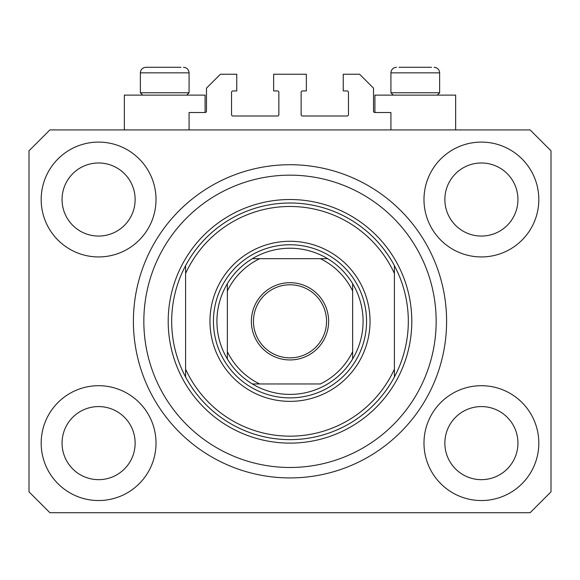 <?xml version="1.0" encoding="UTF-8"?>
<svg xmlns="http://www.w3.org/2000/svg" width="580" height="580" viewBox="0 0 580 580"><rect width="100%" height="100%" fill="white"/><g stroke="black" fill="none" stroke-linecap="round" stroke-linejoin="round"><path stroke-width="0.87" d="M390.92 129.92L390.92 112.52L374.912 112.52A1.392 1.392 0 0 1 373.52 111.128L373.52 88.16L359.6 74.24L343.244 74.24L343.244 90.944L347.072 90.944A1.392 1.392 0 0 1 348.464 92.336L348.464 114.608A1.392 1.392 0 0 1 347.072 116L302.528 116A1.392 1.392 0 0 1 301.136 114.608L301.136 92.336A1.392 1.392 0 0 1 302.528 90.944L306.356 90.944L306.356 74.24L273.644 74.24L273.644 90.944L277.472 90.944A1.392 1.392 0 0 1 278.864 92.336L278.864 114.608A1.392 1.392 0 0 1 277.472 116L232.928 116A1.392 1.392 0 0 1 231.536 114.608L231.536 92.336A1.392 1.392 0 0 1 232.928 90.944L236.756 90.944L236.756 74.24L220.4 74.24L206.48 88.16L206.48 111.128A1.392 1.392 0 0 1 205.088 112.52L189.08 112.52L189.08 129.92M41.18 443.12A57.42 57.42 0 0 0 98.6 500.54A57.42 57.42 0 0 0 156.02 443.12A57.42 57.42 0 0 0 98.6 385.7A57.42 57.42 0 0 0 41.18 443.12M423.98 443.12A57.42 57.42 0 0 0 481.4 500.54A57.42 57.42 0 0 0 538.82 443.12A57.42 57.42 0 0 0 481.4 385.7A57.42 57.42 0 0 0 423.98 443.12M423.98 199.52A57.42 57.42 0 0 0 481.4 256.94A57.42 57.42 0 0 0 538.82 199.52A57.42 57.42 0 0 0 481.4 142.1A57.42 57.42 0 0 0 423.98 199.52M41.18 199.52A57.42 57.42 0 0 0 98.6 256.94A57.42 57.42 0 0 0 156.02 199.52A57.42 57.42 0 0 0 98.6 142.1A57.42 57.42 0 0 0 41.18 199.52M455.648 129.92L455.648 95.12L374.912 95.12L374.912 112.52M124.352 129.92L124.352 95.12L205.088 95.12L205.088 112.52M133.4 321.32A156.6 156.6 0 0 0 290 477.92A156.6 156.6 0 0 0 446.6 321.32A156.6 156.6 0 0 0 290 164.72A156.6 156.6 0 0 0 133.4 321.32M62.06 199.52A36.54 36.54 0 0 0 98.6 236.06A36.54 36.54 0 0 0 135.14 199.52A36.54 36.54 0 0 0 98.6 162.98A36.54 36.54 0 0 0 62.06 199.52M444.86 199.52A36.54 36.54 0 0 0 481.4 236.06A36.54 36.54 0 0 0 517.94 199.52A36.54 36.54 0 0 0 481.4 162.98A36.54 36.54 0 0 0 444.86 199.52M444.86 443.12A36.54 36.54 0 0 0 481.4 479.66A36.54 36.54 0 0 0 517.94 443.12A36.54 36.54 0 0 0 481.4 406.58A36.54 36.54 0 0 0 444.86 443.12M62.06 443.12A36.54 36.54 0 0 0 98.6 479.66A36.54 36.54 0 0 0 135.14 443.12A36.54 36.54 0 0 0 98.6 406.58A36.54 36.54 0 0 0 62.06 443.12M49.88 512.72L530.12 512.72L551 491.84L551 150.8L530.12 129.92L49.88 129.92L29 150.8L29 491.84L49.88 512.72M431.556 67.28L399.004 67.28M436.377 92.757L439.64 92.757L439.64 72.848L390.92 72.848C391.246 69.469 393.102 67.614 396.488 67.28C393.102 67.614 391.246 69.469 390.92 72.848L390.92 92.757L436.377 92.757M421.37 67.28L409.19 67.28M142.724 95.12L140.36 92.757L189.08 92.757L189.08 72.848L140.36 72.848C140.686 69.469 142.542 67.614 145.928 67.28L180.996 67.28M158.63 67.28L152.54 67.28M148.444 67.28L145.928 67.28C142.542 67.614 140.686 69.469 140.36 72.848L140.36 92.757M370.04 321.32A80.04 80.04 0 0 1 290 401.36A80.04 80.04 0 0 1 209.96 321.32A80.04 80.04 0 0 1 290 241.28A80.04 80.04 0 0 1 370.04 321.32M436.16 321.32A146.16 146.16 0 0 0 290 175.16A146.16 146.16 0 0 0 143.84 321.32A146.16 146.16 0 0 0 290 467.48A146.16 146.16 0 0 0 436.16 321.32M408.32 321.32A118.32 118.32 0 0 0 394.4 265.64L394.4 273.477A114.84 114.84 0 0 0 185.6 273.477L185.6 369.163A114.84 114.84 0 0 0 394.4 369.163L394.4 377A118.32 118.32 0 0 0 408.32 321.32M185.6 265.64A118.32 118.32 0 0 0 290 439.64A118.32 118.32 0 0 0 394.4 377L394.4 265.64A118.32 118.32 0 0 0 185.6 265.64L185.6 273.477L185.6 265.64M185.6 369.163L185.6 377L185.6 369.163M328.628 321.32A38.628 38.628 0 0 1 290 359.948A38.628 38.628 0 0 1 251.372 321.32A38.628 38.628 0 0 1 290 282.692A38.628 38.628 0 0 1 328.628 321.32M253.46 321.32A36.54 36.54 0 0 0 290 357.86A36.54 36.54 0 0 0 326.54 321.32A36.54 36.54 0 0 0 290 284.78A36.54 36.54 0 0 0 253.46 321.32M363.08 321.32A73.08 73.08 0 0 0 352.64 283.678L352.64 290.979L352.64 283.678A73.08 73.08 0 0 0 252.358 258.68L259.659 258.68L252.358 258.68A73.08 73.08 0 0 0 227.36 358.962L227.36 351.661L227.36 358.962A73.08 73.08 0 0 0 252.358 383.96L320.341 383.96A69.6 69.6 0 0 0 352.64 351.661L352.64 290.979A69.6 69.6 0 0 0 320.341 258.68L259.659 258.68A69.6 69.6 0 0 0 227.36 290.979L227.36 351.661A69.6 69.6 0 0 0 259.659 383.96L252.358 383.96A73.08 73.08 0 0 0 352.64 358.962L352.64 351.661L352.64 358.962A73.08 73.08 0 0 0 363.08 321.32M213.44 321.32A76.56 76.56 0 0 1 290 244.76A76.56 76.56 0 0 1 366.56 321.32A76.56 76.56 0 0 1 290 397.88A76.56 76.56 0 0 1 213.44 321.32M227.36 283.678L227.36 290.979L227.36 283.678A73.08 73.08 0 0 1 252.358 258.68M327.642 258.68L320.341 258.68L327.642 258.68A73.08 73.08 0 0 1 352.64 283.678M411.8 321.32A121.8 121.8 0 0 1 290 443.12A121.8 121.8 0 0 1 168.2 321.32A121.8 121.8 0 0 1 290 199.52A121.8 121.8 0 0 1 411.8 321.32M352.64 358.962A73.08 73.08 0 0 1 327.642 383.96M252.358 383.96A73.08 73.08 0 0 1 227.36 358.962M189.08 72.848C188.754 69.469 186.898 67.614 183.512 67.28C186.898 67.614 188.754 69.469 189.08 72.848M439.64 72.848C439.314 69.469 437.458 67.614 434.072 67.28C437.458 67.614 439.314 69.469 439.64 72.848M437.276 95.12L439.64 92.757M393.284 95.12L390.92 92.757M186.716 95.12L189.08 92.757"/></g></svg>
